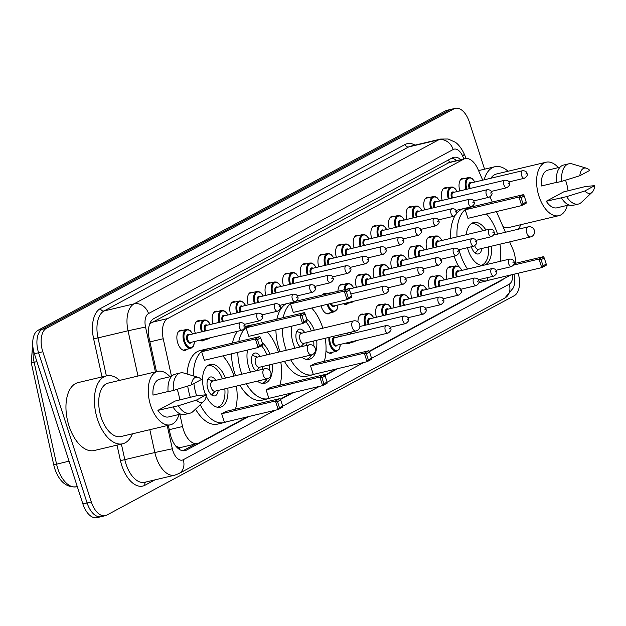 <?xml version="1.0" encoding="UTF-8"?>
<svg xmlns="http://www.w3.org/2000/svg" width="626" height="626" viewBox="0 0 626 626"><rect width="100%" height="100%" fill="white"/><g stroke="black" fill="none" stroke-linecap="round" stroke-linejoin="round"><path stroke-width="0.94" d="M195.328 333.345A10.345 5.65 -103.3 0 1 198.098 320.731A10.345 5.65 -103.3 0 1 200.156 320.903M212.965 323.845A10.345 5.65 -103.3 0 1 215.735 311.232A10.345 5.65 -103.3 0 1 217.793 311.412M230.603 314.354A10.345 5.65 -103.3 0 1 233.365 301.74A10.345 5.65 -103.3 0 1 235.431 301.912M248.232 304.854A10.345 5.65 -103.3 0 1 251.003 292.24A10.345 5.65 -103.3 0 1 253.06 292.42M265.87 295.362A10.345 5.65 -103.3 0 1 268.64 282.749A10.345 5.65 -103.3 0 1 270.698 282.921M283.508 285.863A10.345 5.65 -103.3 0 1 286.27 273.249A10.345 5.65 -103.3 0 1 288.336 273.429M301.137 276.363A10.345 5.65 -103.3 0 1 303.907 263.757A10.345 5.65 -103.3 0 1 305.965 263.929M318.775 266.872A10.345 5.65 -103.3 0 1 321.545 254.258A10.345 5.65 -103.3 0 1 323.603 254.43M336.412 257.372A10.345 5.65 -103.3 0 1 339.175 244.758A10.345 5.65 -103.3 0 1 341.24 244.938M354.042 247.88A10.345 5.65 -103.3 0 1 356.812 235.266A10.345 5.65 -103.3 0 1 358.878 235.439M371.68 238.381A10.345 5.65 -103.3 0 1 374.45 225.767A10.345 5.65 -103.3 0 1 376.508 225.947M389.317 228.889A10.345 5.65 -103.3 0 1 392.087 216.275A10.345 5.65 -103.3 0 1 394.145 216.447M406.955 219.39A10.345 5.65 -103.3 0 1 409.717 206.776A10.345 5.65 -103.3 0 1 411.783 206.956M424.584 209.89A10.345 5.65 -103.3 0 1 427.355 197.284A10.345 5.65 -103.3 0 1 429.413 197.456M442.222 200.398A10.345 5.65 -103.3 0 1 444.992 187.784A10.345 5.65 -103.3 0 1 447.05 187.956M459.86 190.899A10.345 5.65 -103.3 0 1 462.622 178.285A10.345 5.65 -103.3 0 1 464.688 178.465M187.002 349.269A10.345 5.65 -103.3 0 1 185.233 350.357A10.345 5.65 -103.3 0 1 177.753 343.032A10.345 5.65 -103.3 0 1 180.46 330.231A10.345 5.65 -103.3 0 1 182.526 330.403M330.465 312.734A10.345 5.65 -103.3 0 1 328.705 313.814A10.345 5.65 -103.3 0 1 321.224 306.49A10.345 5.65 -103.3 0 1 321.021 305.824M321.913 295.065A10.345 5.65 -103.3 0 1 323.924 293.688A10.345 5.65 -103.3 0 1 325.99 293.86M337.962 291.262A10.345 5.65 -103.3 0 1 341.561 284.188A10.345 5.65 -103.3 0 1 343.627 284.368M356.429 287.311A10.345 5.65 -103.3 0 1 359.199 274.697A10.345 5.65 -103.3 0 1 361.257 274.869M374.066 277.811A10.345 5.65 -103.3 0 1 376.829 265.197A10.345 5.65 -103.3 0 1 378.894 265.377M391.704 268.311A10.345 5.65 -103.3 0 1 394.466 255.705A10.345 5.65 -103.3 0 1 396.532 255.877M409.334 258.82A10.345 5.65 -103.3 0 1 412.104 246.206A10.345 5.65 -103.3 0 1 414.162 246.378M426.971 249.32A10.345 5.65 -103.3 0 1 429.741 236.706A10.345 5.65 -103.3 0 1 431.799 236.886M341.178 336.232A10.345 5.65 -103.3 0 1 340.747 334.581M357.986 321.936A10.345 5.65 -103.3 0 1 361.578 314.127A10.345 5.65 -103.3 0 1 363.643 314.299M376.453 317.241A10.345 5.65 -103.3 0 1 379.215 304.627A10.345 5.65 -103.3 0 1 381.281 304.799M394.083 307.742A10.345 5.65 -103.3 0 1 396.853 295.128A10.345 5.65 -103.3 0 1 398.911 295.308M411.72 298.25A10.345 5.65 -103.3 0 1 414.49 285.636A10.345 5.65 -103.3 0 1 416.548 285.808M429.358 288.75A10.345 5.65 -103.3 0 1 432.12 276.136A10.345 5.65 -103.3 0 1 434.186 276.316M446.987 279.259A10.345 5.65 -103.3 0 1 449.758 266.645A10.345 5.65 -103.3 0 1 451.815 266.817M179.85 414.263L182.549 426.525A19.39 10.587 76.7 0 0 183.434 429.788A19.39 10.587 76.7 0 0 197.464 443.513A19.39 10.587 76.7 0 0 198.904 442.965L247.38 416.853M176.79 447.23A6.463 3.529 76.7 0 0 179.106 447.426L179.271 447.34A19.39 10.587 -103.3 0 1 175.429 445.626M448.451 159.943A19.39 16.073 61.7 0 1 449.499 162.337L150.42 323.392A19.39 16.073 61.7 0 0 150.17 322.758M449.499 162.337L465.11 158.636A19.39 10.587 76.7 0 0 463.67 159.184L167.737 318.54A19.39 10.587 76.7 0 0 163.222 338.736L171.516 376.382M179.271 447.34L181.634 447.269L197.464 443.513M482.724 180.163L477.967 169.255A19.39 10.587 76.7 0 0 465.11 158.636M515.511 263.303A19.39 10.587 76.7 0 0 512.671 248.765L509.666 241.879M505.464 232.246L496.441 211.58M492.271 202.026L490.025 196.885M369.105 351.311L510.213 275.33A19.39 10.587 76.7 0 0 510.808 274.963M280.229 399.169L291.818 392.925M324.667 375.24L336.256 368.996M204.632 339.777A10.345 5.65 -103.3 0 1 202.871 340.857A10.345 5.65 -103.3 0 1 199.913 340.231M348.103 303.234A10.345 5.65 -103.3 0 1 346.334 304.314A10.345 5.65 -103.3 0 1 343.377 303.688M332.844 352.156A10.345 5.65 -103.3 0 1 331.084 353.244A10.345 5.65 -103.3 0 1 325.997 350.615M350.482 342.665A10.345 5.65 -103.3 0 1 348.721 343.744A10.345 5.65 -103.3 0 1 345.755 343.118M168.292 425.312L170.131 433.669A19.39 10.587 76.7 0 0 171.015 436.925A19.39 10.587 76.7 0 0 185.038 450.65A19.39 10.587 76.7 0 0 186.478 450.102L248.874 416.501M518.164 273.218A19.39 10.587 -103.3 0 1 514.236 295.715L106.78 515.12A19.39 10.587 -103.3 0 1 105.34 515.675A19.39 10.587 -103.3 0 1 91.318 501.95L42.803 351.742A19.39 10.587 -103.3 0 1 46.434 328.282L453.889 108.877A19.39 10.587 -103.3 0 1 455.329 108.329A19.39 10.587 -103.3 0 1 469.359 122.054L484.579 169.176M102.57 516.121A19.39 10.587 -103.3 0 1 101.13 516.669L96.913 517.671A19.39 10.587 -103.3 0 1 82.89 503.946L34.375 353.745L38.585 352.743A19.39 10.587 -103.3 0 1 42.224 329.284L449.679 109.879A19.39 10.587 -103.3 0 1 451.119 109.331A19.39 10.587 -103.3 0 0 449.679 109.879L42.224 329.284A19.39 10.587 -103.3 0 0 38.585 352.743L87.1 502.944L38.585 352.743L42.803 351.742M101.13 516.669A19.39 10.587 -103.3 0 1 87.1 502.944A19.39 10.587 -103.3 0 0 101.13 516.669L105.34 515.675M280.432 399.505L293.312 392.572M324.871 375.577L337.75 368.644M369.309 351.648L501.622 280.401A19.39 10.587 76.7 0 0 503.437 278.977M460.83 159.646A19.39 10.587 76.7 0 0 453.733 157.329A19.39 10.587 76.7 0 0 452.293 157.877L153.769 318.626A19.39 10.587 76.7 0 0 149.254 338.83L156.477 371.648M195.492 443.983L182.902 450.759M451.659 158.214A19.39 10.587 -103.3 0 1 456.612 160.647M34.375 353.745A19.39 10.587 -103.3 0 1 38.006 330.285L445.462 110.88A19.39 10.587 -103.3 0 1 446.901 110.325L455.329 108.329M132.391 433.826A34.907 19.062 -103.3 0 1 122.665 443.771A34.907 19.062 -103.3 0 1 97.421 419.068A34.907 19.062 -103.3 0 1 106.553 375.85A34.907 19.062 -103.3 0 1 119.707 380.365M122.665 443.771L94.213 450.524A34.907 19.062 -103.3 0 1 68.97 425.821A34.907 19.062 -103.3 0 1 78.101 382.596L106.553 375.85M177.166 389.317A27.474 15.001 -103.3 0 1 177.667 390.78A27.474 15.001 -103.3 0 1 179.701 399.975M178.95 414.482A27.474 15.001 -103.3 0 1 170.475 424.796A27.474 15.001 -103.3 0 1 150.608 405.351A27.474 15.001 -103.3 0 1 157.791 371.335A27.474 15.001 -103.3 0 1 169.998 376.742M170.475 424.796L120.951 436.541A27.474 15.001 -103.3 0 1 101.083 417.096A27.474 15.001 -103.3 0 1 108.267 383.081L157.791 371.335M168.081 391.524L152.987 395.108A19.39 10.587 -103.3 0 1 159.661 379.2L171.641 376.351M191.47 384.857A12.927 7.058 -103.3 0 1 198.129 377.329A12.927 7.058 -103.3 0 1 201.415 379.505L191.47 384.857L173.371 390.483A20.681 11.299 -103.3 0 1 180.437 372.94A20.681 11.299 -103.3 0 1 183.966 373.088L198.129 377.329M173.371 390.483L168.097 391.735A20.681 11.299 -103.3 0 1 175.17 374.191L180.437 372.94M203.818 401.321L193.066 411.47A20.681 11.299 -103.3 0 1 189.983 413.191A20.681 11.299 -103.3 0 1 178.3 405.75L157.916 410.374L175.28 401.023L197.049 395.648L206.345 394.771A12.927 7.058 -103.3 0 1 203.818 401.321A12.927 7.058 -103.3 0 1 196.407 400.124L206.345 394.771M180.593 414.091L168.613 416.932A19.39 10.587 -103.3 0 1 157.916 410.374M196.407 400.124L178.3 405.75M189.983 413.191L184.717 414.443A20.681 11.299 -103.3 0 1 173.026 406.994M222.817 355.897A37.81 20.65 -103.3 0 1 233.889 375.78A37.81 20.65 -103.3 0 1 233.975 376.054M236.362 386.117A37.81 20.65 -103.3 0 1 235.454 409.138M225.97 421.94A37.81 20.65 -103.3 0 1 223.998 422.597A37.81 20.65 -103.3 0 1 200.25 404.693M223.998 422.597L217.676 424.099A37.81 20.65 -103.3 0 1 195.515 409.161M190.359 397.447A37.81 20.65 -103.3 0 1 190.327 397.338A37.81 20.65 -103.3 0 1 187.706 386.046M205.633 394.826A21.98 12.004 -103.3 0 1 204.444 391.633A21.98 12.004 -103.3 0 1 210.195 364.426A21.98 12.004 -103.3 0 1 225.423 378.081M221.674 413.747L224.437 422.3L278.179 409.553L275.417 401L221.674 413.747L226.135 411.352L279.877 398.605L275.417 401L277.506 401.634L279.478 407.737L282.655 406.024L280.683 399.92L277.506 401.634M196.619 395.749A37.81 20.65 -103.3 0 1 193.888 383.558M193.364 375.905A37.81 20.65 -103.3 0 1 206.541 349.018A37.81 20.65 -103.3 0 1 208.599 348.721M227.809 388.143A21.98 12.004 -103.3 0 1 220.344 407.19A21.98 12.004 -103.3 0 1 206.189 396.07M201.642 351.718L204.405 360.263L258.139 347.516L255.385 338.963L201.642 351.718L206.095 349.316L259.837 336.569L255.385 338.963L257.466 339.597L259.438 345.701L262.623 343.987L260.651 337.883L257.466 339.597M187.119 374.035A37.81 20.65 -103.3 0 1 200.218 350.513L206.541 349.018M282.655 406.024L282.639 407.15L278.179 409.553L279.478 407.737M262.623 343.987L262.599 345.114L258.139 347.516L259.438 345.701M260.651 337.883L259.837 336.569M280.683 399.92L279.877 398.605M224.82 388.856A21.331 11.651 -103.3 0 1 217.558 407.19A21.331 11.651 -103.3 0 1 217.371 407.229L217.558 407.19M215.798 380.365A9.695 5.298 76.7 0 0 210.399 377.001A9.695 5.298 76.7 0 0 207.855 389.004A9.695 5.298 76.7 0 0 214.875 395.867A9.695 5.298 76.7 0 0 218.184 390.428M207.527 365.725A21.331 11.651 -103.3 0 1 207.707 365.678A21.331 11.651 -103.3 0 1 222.433 378.793M264.657 368.777A5.172 2.825 76.7 0 0 264.266 368.925A5.172 2.825 76.7 0 0 263.303 375.177A5.172 2.825 76.7 0 0 267.044 378.84A5.172 5.172 0 0 0 270.682 371.969A5.172 5.172 0 0 0 264.657 368.777L212.496 381.148A5.172 2.825 76.7 0 0 211.142 387.557A5.172 2.825 76.7 0 0 214.882 391.211L267.044 378.84A5.172 2.825 76.7 0 0 267.427 378.691M267.255 331.968A37.81 20.65 -103.3 0 1 278.327 351.851A37.81 20.65 -103.3 0 1 278.413 352.125M280.8 362.188A37.81 20.65 -103.3 0 1 279.892 385.209M270.409 398.011A37.81 20.65 -103.3 0 1 268.437 398.668A37.81 20.65 -103.3 0 1 246.292 383.761M241.863 374.184A37.81 20.65 -103.3 0 1 241.08 371.907A37.81 20.65 -103.3 0 1 237.802 352.336M268.437 398.668L262.114 400.17A37.81 20.65 -103.3 0 1 239.969 385.264M235.54 375.686A37.81 20.65 -103.3 0 1 234.766 373.409A37.81 20.65 -103.3 0 1 231.479 353.839M250.611 372.11A21.98 12.004 -103.3 0 1 248.882 367.705A21.98 12.004 -103.3 0 1 247.544 350.028M262.224 342.751A21.98 12.004 -103.3 0 1 269.861 354.152M266.113 389.818L268.875 398.371L322.617 385.624L319.855 377.071L266.113 389.818L270.573 387.424L324.315 374.677L319.855 377.071L321.944 377.705L323.916 383.808L327.093 382.095L325.121 375.983L321.944 377.705M238.772 341.569A37.81 20.65 -103.3 0 1 250.979 325.082A37.81 20.65 -103.3 0 1 253.037 324.792M272.247 364.215A21.98 12.004 -103.3 0 1 264.782 383.261A21.98 12.004 -103.3 0 1 257.356 381.14M246.081 327.789L248.843 336.334L302.577 323.587L299.823 315.034L246.081 327.789L250.533 325.387L304.275 312.64L299.823 315.034L301.904 315.668L303.876 321.772L307.061 320.058L305.089 313.955L301.904 315.668M232.449 343.064A37.81 20.65 -103.3 0 1 237.559 331.295M327.093 382.095L327.077 383.222L322.617 385.624L323.916 383.808M307.061 320.058L307.037 321.185L302.577 323.587L303.876 321.772M305.089 313.955L304.275 312.64M325.121 375.983L324.315 374.677M269.258 364.927A21.331 11.651 -103.3 0 1 269.383 370.036M267.185 378.8A21.331 11.651 -103.3 0 1 261.997 383.261A21.331 11.651 -103.3 0 1 261.809 383.3L261.997 383.261M260.236 356.437A9.695 5.298 76.7 0 0 254.837 353.072A9.695 5.298 76.7 0 0 252.294 365.075A9.695 5.298 76.7 0 0 255.862 370.866M261.433 345.74A21.331 11.651 -103.3 0 1 266.872 354.864M261.903 369.426A9.695 5.298 76.7 0 0 262.623 366.5M309.095 344.848A5.172 2.825 76.7 0 0 308.704 344.996A5.172 2.825 76.7 0 0 307.742 351.249A5.172 2.825 76.7 0 0 311.482 354.911A5.172 5.172 0 0 0 315.121 348.04A5.172 5.172 0 0 0 309.095 344.848L256.934 357.219A5.172 2.825 76.7 0 0 255.58 363.628A5.172 2.825 76.7 0 0 259.32 367.282L311.482 354.911A5.172 2.825 76.7 0 0 311.865 354.762M311.693 308.039A37.81 20.65 -103.3 0 1 322.766 327.922A37.81 20.65 -103.3 0 1 322.852 328.196M325.238 338.259A37.81 20.65 -103.3 0 1 324.331 361.28M314.847 374.074A37.81 20.65 -103.3 0 1 312.875 374.739A37.81 20.65 -103.3 0 1 290.73 359.833M286.301 350.255A37.81 20.65 -103.3 0 1 285.519 347.978A37.81 20.65 -103.3 0 1 282.24 328.407M312.875 374.739L306.552 376.242A37.81 20.65 -103.3 0 1 284.407 361.335M279.978 351.757A37.81 20.65 -103.3 0 1 279.204 349.48A37.81 20.65 -103.3 0 1 275.917 329.91M295.049 348.181A21.98 12.004 -103.3 0 1 293.32 343.776A21.98 12.004 -103.3 0 1 291.982 326.099M306.662 318.822A21.98 12.004 -103.3 0 1 314.299 330.223M310.551 365.889L313.313 374.442L367.055 361.695L364.293 353.142L310.551 365.889L315.011 363.495L368.753 350.748L364.293 353.142L366.382 353.776L368.354 359.88L371.531 358.166L369.559 352.055L366.382 353.776M283.21 317.64A37.81 20.65 -103.3 0 1 292.381 302.358M296.607 300.942A37.81 20.65 -103.3 0 1 297.475 300.863M316.686 340.286A21.98 12.004 -103.3 0 1 309.221 359.332A21.98 12.004 -103.3 0 1 301.795 357.211M290.519 303.86L293.281 312.405L347.015 299.658L344.261 291.106L290.519 303.86L294.04 301.959M276.888 319.135A37.81 20.65 -103.3 0 1 286.059 303.853M371.531 358.166L371.515 359.293L367.055 361.695L368.354 359.88M351.499 296.129L351.476 297.256L347.015 299.658L348.314 297.843L351.499 296.129L349.527 290.026L346.342 291.739L348.314 297.843M346.342 291.739L344.261 291.106L348.713 288.711L296.38 301.122M349.527 290.026L348.713 288.711M369.559 352.055L368.753 350.748M313.696 340.998A21.331 11.651 -103.3 0 1 313.822 346.108M311.623 354.872A21.331 11.651 -103.3 0 1 306.435 359.332A21.331 11.651 -103.3 0 1 306.247 359.371M304.674 332.508A9.695 5.298 76.7 0 0 299.275 329.143A9.695 5.298 76.7 0 0 296.732 341.147A9.695 5.298 76.7 0 0 300.3 346.937M305.871 321.811A21.331 11.651 -103.3 0 1 311.31 330.935M306.341 345.497A9.695 5.298 76.7 0 0 307.061 342.571M353.534 320.919A5.172 2.825 76.7 0 0 353.142 321.068A5.172 2.825 76.7 0 0 352.18 327.32A5.172 2.825 76.7 0 0 355.92 330.982A5.172 5.172 0 0 0 359.559 324.111A5.172 5.172 0 0 0 353.534 320.919L301.372 333.29A5.172 2.825 76.7 0 0 300.018 339.699A5.172 2.825 76.7 0 0 303.759 343.353L355.92 330.982A5.172 2.825 76.7 0 0 356.304 330.833M486.394 213.967A37.81 20.65 -103.3 0 1 497.467 233.85A37.81 20.65 -103.3 0 1 497.553 234.124M499.939 244.187A37.81 20.65 -103.3 0 1 500.276 261.3M489.54 280.01A37.81 20.65 -103.3 0 1 487.568 280.667A37.81 20.65 -103.3 0 1 479.054 279.619M467.52 269.07A37.81 20.65 -103.3 0 1 460.22 253.906A37.81 20.65 -103.3 0 1 459.007 249.696M487.568 280.667L481.245 282.17A37.81 20.65 -103.3 0 1 478.937 282.475M458.639 266.441A37.81 20.65 -103.3 0 1 454.147 256.159M482.928 265.416A21.98 12.004 -103.3 0 1 468.021 249.704A21.98 12.004 -103.3 0 1 467.426 247.7M466.268 234.687A21.98 12.004 -103.3 0 1 473.772 222.496A21.98 12.004 -103.3 0 1 485.94 230.024M487.153 277.701L488.014 280.37L541.756 267.623L538.994 259.07L513.649 265.088M457.027 236.878A37.81 20.65 -103.3 0 1 470.11 207.089A37.81 20.65 -103.3 0 1 472.176 206.791M491.387 246.214A21.98 12.004 -103.3 0 1 484.868 264.954M465.212 209.788L467.974 218.333L521.716 205.586L518.954 197.041L465.212 209.788L469.672 207.386L523.414 194.639L518.954 197.041L521.035 197.667L523.015 203.771L526.192 202.057L524.22 195.954L521.035 197.667M450.704 238.381A37.81 20.65 -103.3 0 1 455.024 215.704M456.44 213.615A37.81 20.65 -103.3 0 1 463.788 208.583L470.11 207.089M546.232 264.094L546.208 265.221L541.756 267.623L543.047 265.807L546.232 264.094L544.26 257.99L541.075 259.704L543.047 265.807M541.075 259.704L538.994 259.07L543.446 256.676L514.189 263.616M526.192 202.057L526.169 203.184L521.716 205.586L523.015 203.771M524.22 195.954L523.414 194.639M544.26 257.99L543.446 256.676M488.397 246.926A21.331 11.651 -103.3 0 1 481.128 265.26A21.331 11.651 -103.3 0 1 480.948 265.299L481.128 265.26M471.339 246.769A9.695 5.298 76.7 0 0 471.433 247.074A9.695 5.298 76.7 0 0 478.444 253.937A9.695 5.298 76.7 0 0 481.762 248.499M471.284 223.748L471.104 223.787A21.331 11.651 -103.3 0 1 471.284 223.748A21.331 11.651 -103.3 0 1 482.896 230.744M474.774 245.807A5.172 2.825 76.7 0 0 478.452 249.281L530.613 236.91A5.172 2.825 76.7 0 0 530.997 236.761M520.746 224.703A34.907 19.062 -103.3 0 1 518.414 229.179M565.521 180.194A27.474 15.001 -103.3 0 1 566.021 181.657A27.474 15.001 -103.3 0 1 568.056 190.852M567.305 205.359A27.474 15.001 -103.3 0 1 558.83 215.673A27.474 15.001 -103.3 0 1 538.963 196.228A27.474 15.001 -103.3 0 1 546.154 162.212A27.474 15.001 -103.3 0 1 558.353 167.619M558.83 215.673L509.306 227.418A27.474 15.001 -103.3 0 1 502.999 226.604M556.436 182.401L541.349 185.985A19.39 10.587 -103.3 0 1 548.016 170.076L559.996 167.228M579.832 175.734A12.927 7.058 -103.3 0 1 586.484 168.206A12.927 7.058 -103.3 0 1 589.77 170.382L579.832 175.734L561.725 181.36A20.681 11.299 -103.3 0 1 568.791 163.816A20.681 11.299 -103.3 0 1 572.32 163.965L586.484 168.206M561.725 181.36L556.459 182.612A20.681 11.299 -103.3 0 1 563.525 165.068L568.791 163.816M592.18 192.198L581.429 202.355A20.681 11.299 -103.3 0 1 578.338 204.068A20.681 11.299 -103.3 0 1 566.655 196.627L546.279 201.251L563.635 191.9L585.412 186.525L594.7 185.648A12.927 7.058 -103.3 0 1 592.18 192.198A12.927 7.058 -103.3 0 1 584.762 191L594.7 185.648M568.948 204.968L556.968 207.809A19.39 10.587 -103.3 0 1 546.279 201.251M490.831 178.238A27.474 15.001 -103.3 0 1 496.629 173.958L546.154 162.212M484.141 179.826A34.907 19.062 -103.3 0 1 494.908 166.727A34.907 19.062 -103.3 0 1 508.069 171.242M584.762 191L566.655 196.627M578.338 204.068L573.072 205.32A20.681 11.299 -103.3 0 1 561.389 197.871M169.255 429.679L182.549 426.525M179.106 447.426A19.39 16.073 61.7 0 1 179.685 449.593M149.927 341.89L163.222 338.736M151.899 322.296L167.737 318.54M447.833 162.94L463.67 159.184M183.504 450.806L186.478 450.102M167.228 425.563L172.338 448.772A12.927 7.058 76.7 0 0 172.925 450.947A12.927 7.058 76.7 0 0 183.238 459.734L275.049 410.296M174.724 475.173A25.854 14.116 -103.3 0 1 156.023 456.878A25.854 14.116 -103.3 0 1 154.849 452.528L124.817 459.656A25.854 14.116 76.7 0 0 125.99 463.999A25.854 14.116 76.7 0 0 144.692 482.302L174.724 475.173L178.833 473.616A12.927 10.712 -118.3 0 0 183.238 459.734M154.951 479.868L144.966 485.244A3.232 2.676 61.7 0 1 145.639 482.075M144.966 485.244A29.086 15.885 -103.3 0 1 121.765 465.478A29.086 15.885 -103.3 0 1 120.442 460.595L117.031 445.109M102.022 376.922L93.634 338.838A29.086 15.885 -103.3 0 1 100.41 308.54L405.045 144.496A29.086 15.885 -103.3 0 1 415.03 145.138M46.434 328.282L38.006 330.285M91.318 501.95L82.89 503.946M453.889 108.877L445.462 110.88M138.002 376.03L128.04 330.778L98.008 337.899L106.373 375.89M463.882 158.926L462.708 156.226A12.927 7.058 76.7 0 0 453.177 149.512L148.542 313.556A12.927 7.058 76.7 0 0 145.529 327.022L128.04 330.778A25.854 14.116 -103.3 0 1 134.058 303.845L104.033 310.965A25.854 14.116 76.7 0 0 98.008 337.899L93.634 338.838M172.338 448.772L154.849 452.528L149.817 429.694M121.389 444.077L124.817 459.656L120.442 460.595M148.542 313.556A12.927 10.712 -118.3 0 0 134.058 303.845L438.701 139.801L408.668 146.93L104.033 310.965A3.232 2.676 61.7 0 1 100.41 308.54M453.177 149.512A12.927 10.712 -118.3 0 0 438.701 139.801A25.854 14.116 -103.3 0 1 440.618 139.066L410.586 146.194A25.854 14.116 76.7 0 0 408.668 146.93A3.232 2.676 61.7 0 1 405.045 144.496M145.529 327.022L155.412 371.899M282.655 406.196L319.487 386.367M327.093 382.267L363.925 362.438M371.531 358.338L509.204 284.204A12.927 7.058 76.7 0 0 512.725 274.509M466.167 158.48L464.022 153.558A12.927 3.404 156.4 0 1 462.708 156.226M514.901 273.992L514.345 284.908L513.516 287.655L504.791 298.086A12.927 10.712 -118.3 0 0 509.204 284.204M500.127 280.761L501.622 280.401M33.225 349.183A25.854 14.116 76.7 0 0 34.133 362.235L56.567 464.124A25.854 14.116 76.7 0 0 57.741 468.467A25.854 14.116 76.7 0 0 76.442 486.77L77.272 486.566M76.442 486.77C66.653 487.818 59.431 481.809 54.775 468.741L53.734 464.883L69.063 461.159M36.903 361.578L31.3 362.994L32.693 342.758M528.227 226.847A5.172 2.825 76.7 0 0 527.843 226.995A5.172 2.825 76.7 0 0 526.873 233.248A5.172 2.825 76.7 0 0 530.613 236.91A5.172 5.172 0 0 0 534.252 230.039A5.172 5.172 0 0 0 528.227 226.847L493.695 235.04M329.026 353.064L336.733 351.241A9.695 5.298 -103.3 0 1 329.722 344.378A9.695 5.298 -103.3 0 1 328.994 337.367M338.47 336.874A9.046 4.945 76.7 0 0 337.516 335.348M329.949 337.14A9.046 4.945 76.7 0 0 330.567 344.081A9.046 4.945 76.7 0 0 336.373 350.56A9.046 4.945 76.7 0 0 340.262 344.425M337.156 345.161A4.523 2.473 -103.3 0 1 332.789 342.876A4.523 2.473 -103.3 0 1 332.821 338.33A4.523 2.473 -103.3 0 1 335.364 337.61M386.281 325.536L334.652 337.782A3.881 2.121 76.7 0 0 333.635 342.586A3.881 2.121 76.7 0 0 336.444 345.325L388.073 333.079A3.881 2.121 -103.3 0 1 385.272 330.332A3.881 2.121 -103.3 0 1 386.281 325.536C388.871 325.622 390.303 326.49 390.577 328.141C391.657 329.526 390.82 331.177 388.073 333.079M390.131 328.509L389.497 328.853L390.131 328.509M347.32 334.777A9.695 5.298 -103.3 0 1 346.882 333.126M347.759 332.915A9.046 4.945 76.7 0 0 348.197 334.566M350.646 333.987A4.523 2.473 -103.3 0 1 350.427 333.384A4.523 2.473 -103.3 0 1 350.169 332.343M351.037 332.14A3.881 2.121 76.7 0 0 351.272 333.087A3.881 2.121 76.7 0 0 351.538 333.775M402.901 320.841A3.881 2.121 -103.3 0 1 403.919 316.036C406.509 316.122 407.941 316.991 408.207 318.642C409.287 320.035 408.457 321.678 405.711 323.587A3.881 2.121 -103.3 0 1 402.901 320.841M407.769 319.01L407.135 319.354L407.769 319.01M346.655 343.572L354.363 341.741A9.695 5.298 -103.3 0 1 352.368 341.553M364.958 325.277A9.695 5.298 -103.3 0 1 367.525 313.376L370.858 314.174L373.863 317.851M373.738 317.883A9.046 4.945 76.7 0 0 366.899 314.588A9.046 4.945 76.7 0 0 365.827 325.074M368.284 324.487A4.523 2.473 -103.3 0 1 368.065 323.885A4.523 2.473 -103.3 0 1 368.088 319.338A4.523 2.473 -103.3 0 1 370.631 318.618M407.816 317.773L423.348 314.088A3.881 2.121 -103.3 0 1 420.539 311.341A3.881 2.121 -103.3 0 1 421.556 306.537L369.919 318.79A3.881 2.121 76.7 0 0 368.91 323.587A3.881 2.121 76.7 0 0 369.176 324.276M425.406 309.518L424.764 309.862L425.406 309.518M382.588 315.786A9.695 5.298 -103.3 0 1 385.162 303.884L388.488 304.674L391.5 308.36M391.375 308.383A9.046 4.945 76.7 0 0 384.536 305.089A9.046 4.945 76.7 0 0 383.464 315.574M385.921 314.995A4.523 2.473 -103.3 0 1 385.694 314.393A4.523 2.473 -103.3 0 1 385.726 309.839A4.523 2.473 -103.3 0 1 388.269 309.127M425.453 308.274L440.978 304.588A3.881 2.121 -103.3 0 1 438.177 301.849A3.881 2.121 -103.3 0 1 439.194 297.045L387.557 309.291A3.881 2.121 76.7 0 0 386.539 314.095A3.881 2.121 76.7 0 0 386.805 314.784M443.036 300.018L442.402 300.363L443.036 300.018M400.225 306.286A9.695 5.298 -103.3 0 1 402.8 294.384L406.125 295.182L409.13 298.86M409.013 298.892A9.046 4.945 76.7 0 0 402.174 295.597A9.046 4.945 76.7 0 0 401.102 306.083M403.559 305.496A4.523 2.473 -103.3 0 1 403.332 304.893A4.523 2.473 -103.3 0 1 403.363 300.347A4.523 2.473 -103.3 0 1 405.906 299.627M443.083 298.782L458.615 295.096A3.881 2.121 -103.3 0 1 455.814 292.35A3.881 2.121 -103.3 0 1 456.823 287.545L405.194 299.799A3.881 2.121 76.7 0 0 404.177 304.596A3.881 2.121 76.7 0 0 404.443 305.285M460.673 290.527L460.04 290.871L460.673 290.527M417.863 296.794A9.695 5.298 -103.3 0 1 420.429 284.893L423.763 285.683L426.768 289.368M426.642 289.392A9.046 4.945 76.7 0 0 419.811 286.098A9.046 4.945 76.7 0 0 418.731 296.583M421.188 296.004A4.523 2.473 -103.3 0 1 420.969 295.402A4.523 2.473 -103.3 0 1 420.993 290.847A4.523 2.473 -103.3 0 1 423.536 290.128M460.72 289.282L476.253 285.597A3.881 2.121 -103.3 0 1 473.444 282.85A3.881 2.121 -103.3 0 1 474.461 278.054L422.832 290.3A3.881 2.121 76.7 0 0 421.814 295.104A3.881 2.121 76.7 0 0 422.08 295.793M478.311 281.027L477.669 281.371L478.311 281.027M435.5 287.295A9.695 5.298 -103.3 0 1 438.067 275.393L441.393 276.183L444.405 279.869M444.28 279.9A9.046 4.945 76.7 0 0 437.441 276.598A9.046 4.945 76.7 0 0 436.369 287.084M438.826 286.505A4.523 2.473 -103.3 0 1 438.607 285.902A4.523 2.473 -103.3 0 1 438.63 281.356A4.523 2.473 -103.3 0 1 441.173 280.636M478.358 279.783L493.883 276.105A3.881 2.121 -103.3 0 1 491.081 273.359A3.881 2.121 -103.3 0 1 492.099 268.554L440.461 280.8A3.881 2.121 76.7 0 0 439.452 285.605A3.881 2.121 76.7 0 0 439.71 286.293M495.941 271.535L495.307 271.872L495.941 271.535M453.13 277.795A9.695 5.298 -103.3 0 1 455.705 265.894L459.03 266.692L462.035 270.369M461.918 270.401A9.046 4.945 76.7 0 0 455.079 267.106A9.046 4.945 76.7 0 0 454.007 277.592M456.464 277.005A4.523 2.473 -103.3 0 1 456.237 276.402A4.523 2.473 -103.3 0 1 456.268 271.856A4.523 2.473 -103.3 0 1 458.811 271.136M495.988 270.291L511.52 266.606A3.881 2.121 -103.3 0 1 508.719 263.859A3.881 2.121 -103.3 0 1 509.728 259.062L458.099 271.308A3.881 2.121 76.7 0 0 457.082 276.113A3.881 2.121 76.7 0 0 457.348 276.802M513.578 262.036L512.944 262.38L513.578 262.036M338.001 304.964L336.968 309.604L334.347 311.811A9.695 5.298 -103.3 0 1 327.335 304.948A9.695 5.298 -103.3 0 1 327.155 304.369M328.032 304.158A9.046 4.945 76.7 0 0 328.18 304.651A9.046 4.945 76.7 0 0 333.987 311.13A9.046 4.945 76.7 0 0 337.876 304.995M383.902 286.105C386.555 286.16 387.979 287.037 388.19 288.711C389.27 290.104 388.441 291.747 385.694 293.649A3.881 2.121 -103.3 0 1 382.885 290.902A3.881 2.121 -103.3 0 1 383.902 286.105L350.795 293.954M387.111 289.423L387.752 289.079L387.111 289.423M331.334 303.375A3.881 2.121 76.7 0 0 334.057 305.903L385.694 293.649M328.806 293.43A9.695 5.298 -103.3 0 1 329.871 292.945L322.163 294.768M334.769 305.731A4.523 2.473 -103.3 0 1 330.45 303.587M353.815 301.216L351.984 302.311A9.695 5.298 -103.3 0 1 349.981 302.123M348.525 288.758A4.523 2.473 -103.3 0 1 350.615 288.688M401.54 276.606C404.185 276.669 405.617 277.537 405.828 279.219C406.908 280.605 406.071 282.248 403.324 284.157A3.881 2.121 -103.3 0 1 400.523 281.41A3.881 2.121 -103.3 0 1 401.54 276.606L349.903 288.852A3.881 2.121 76.7 0 0 349.136 289.392M404.748 279.924L405.382 279.587L404.748 279.924M344.136 289.799A9.695 5.298 -103.3 0 1 347.508 283.445L339.801 285.276M353.721 287.952A9.046 4.945 76.7 0 0 348.306 283.922A9.046 4.945 76.7 0 0 345.051 289.58M365.897 285.057A4.523 2.473 -103.3 0 1 365.678 284.454A4.523 2.473 -103.3 0 1 365.701 279.908A4.523 2.473 -103.3 0 1 368.252 279.188M419.17 267.114C421.822 267.169 423.254 268.038 423.458 269.72C424.538 271.105 423.708 272.756 420.962 274.657A3.881 2.121 -103.3 0 1 418.16 271.911A3.881 2.121 -103.3 0 1 419.17 267.114L367.54 279.36A3.881 2.121 76.7 0 0 366.523 284.165A3.881 2.121 76.7 0 0 366.789 284.853M422.386 270.432L423.019 270.088L422.386 270.432M362.571 285.847A9.695 5.298 -103.3 0 1 365.138 273.945L357.43 275.776M371.359 278.453A9.046 4.945 76.7 0 0 364.52 275.158A9.046 4.945 76.7 0 0 363.448 285.644M383.535 275.565A4.523 2.473 -103.3 0 1 383.315 274.963A4.523 2.473 -103.3 0 1 383.339 270.416A4.523 2.473 -103.3 0 1 385.882 269.696M436.807 257.615C439.46 257.677 440.884 258.546 441.095 260.22C442.175 261.613 441.346 263.256 438.599 265.158A3.881 2.121 -103.3 0 1 435.79 262.419A3.881 2.121 -103.3 0 1 436.807 257.615L385.17 269.861A3.881 2.121 76.7 0 0 384.161 274.665A3.881 2.121 76.7 0 0 384.427 275.354M440.015 260.932L440.657 260.588L440.015 260.932M380.209 276.356A9.695 5.298 -103.3 0 1 382.776 264.454L375.068 266.285M388.989 268.961A9.046 4.945 76.7 0 0 382.15 265.659A9.046 4.945 76.7 0 0 381.077 276.144M401.172 266.066A4.523 2.473 -103.3 0 1 400.945 265.463A4.523 2.473 -103.3 0 1 400.976 260.917A4.523 2.473 -103.3 0 1 403.52 260.197M454.445 248.115C457.09 248.178 458.522 249.046 458.733 250.729C459.813 252.114 458.975 253.765 456.229 255.666A3.881 2.121 -103.3 0 1 453.427 252.92A3.881 2.121 -103.3 0 1 454.445 248.115L402.808 260.369A3.881 2.121 76.7 0 0 401.79 265.166A3.881 2.121 76.7 0 0 402.056 265.854M457.653 251.441L458.287 251.096L457.653 251.441M397.839 266.856A9.695 5.298 -103.3 0 1 400.413 254.954L392.705 256.785M406.626 259.461A9.046 4.945 76.7 0 0 399.787 256.167A9.046 4.945 76.7 0 0 398.715 266.653M418.81 256.574A4.523 2.473 -103.3 0 1 418.583 255.971A4.523 2.473 -103.3 0 1 418.614 251.417A4.523 2.473 -103.3 0 1 421.157 250.705M472.074 238.623C474.727 238.686 476.159 239.555 476.363 241.229C477.45 242.622 476.613 244.265 473.866 246.167A3.881 2.121 -103.3 0 1 471.065 243.428A3.881 2.121 -103.3 0 1 472.074 238.623L420.445 250.87A3.881 2.121 76.7 0 0 419.428 255.674A3.881 2.121 76.7 0 0 419.694 256.363M475.29 241.941L475.924 241.597L475.29 241.941M415.476 257.364A9.695 5.298 -103.3 0 1 418.051 245.462L410.343 247.286M424.264 249.962A9.046 4.945 76.7 0 0 417.425 246.667A9.046 4.945 76.7 0 0 416.353 257.153M436.439 247.074A4.523 2.473 -103.3 0 1 436.22 246.472A4.523 2.473 -103.3 0 1 436.244 241.926A4.523 2.473 -103.3 0 1 438.787 241.206M489.712 229.124C492.365 229.186 493.797 230.055 494 231.737C495.08 233.122 494.25 234.766 491.504 236.675A3.881 2.121 -103.3 0 1 488.695 233.928A3.881 2.121 -103.3 0 1 489.712 229.124L438.083 241.378A3.881 2.121 76.7 0 0 437.065 246.175A3.881 2.121 76.7 0 0 437.331 246.863M492.92 232.449L493.562 232.105L492.92 232.449M433.114 247.865A9.695 5.298 -103.3 0 1 435.68 235.963L427.973 237.794M441.893 240.47A9.046 4.945 76.7 0 0 435.062 237.176A9.046 4.945 76.7 0 0 433.982 247.661M194.529 341.506L193.497 346.147L190.883 348.353A9.695 5.298 -103.3 0 1 183.872 341.491A9.695 5.298 -103.3 0 1 186.407 329.479L178.7 331.31M192.62 333.987A9.046 4.945 76.7 0 0 185.781 330.692A9.046 4.945 76.7 0 0 184.717 341.193A9.046 4.945 76.7 0 0 190.523 347.665A9.046 4.945 76.7 0 0 194.412 341.53M191.306 342.273A4.523 2.473 -103.3 0 1 186.939 339.988A4.523 2.473 -103.3 0 1 186.971 335.442A4.523 2.473 -103.3 0 1 189.514 334.722M188.802 334.894A3.881 2.121 76.7 0 0 187.784 339.691A3.881 2.121 76.7 0 0 190.594 342.438L242.223 330.192A3.881 2.121 -103.3 0 1 239.422 327.445A3.881 2.121 -103.3 0 1 240.439 322.64L188.802 334.894M243.647 325.966L244.281 325.622L243.647 325.966M210.352 337.75L208.521 338.854A9.695 5.298 -103.3 0 1 206.517 338.666M204.796 331.099A4.523 2.473 -103.3 0 1 204.577 330.497A4.523 2.473 -103.3 0 1 204.6 325.943A4.523 2.473 -103.3 0 1 207.151 325.23M258.068 313.149C260.721 313.211 262.153 314.08 262.357 315.754C263.444 317.147 262.607 318.79 259.86 320.692A3.881 2.121 -103.3 0 1 257.059 317.953A3.881 2.121 -103.3 0 1 258.068 313.149L206.439 325.395A3.881 2.121 76.7 0 0 205.422 330.199A3.881 2.121 76.7 0 0 205.688 330.888M261.285 316.466L261.918 316.122L261.285 316.466M201.47 331.89A9.695 5.298 -103.3 0 1 204.045 319.988L196.329 321.811M210.258 324.487A9.046 4.945 76.7 0 0 203.419 321.193A9.046 4.945 76.7 0 0 202.347 331.678M222.433 321.6A4.523 2.473 -103.3 0 1 222.214 320.997A4.523 2.473 -103.3 0 1 222.238 316.451A4.523 2.473 -103.3 0 1 224.781 315.731M275.706 303.649C278.359 303.712 279.783 304.58 279.994 306.263C281.074 307.648 280.245 309.299 277.498 311.2A3.881 2.121 -103.3 0 1 274.689 308.454A3.881 2.121 -103.3 0 1 275.706 303.649L224.069 315.903A3.881 2.121 76.7 0 0 223.059 320.7A3.881 2.121 76.7 0 0 223.325 321.388M278.914 306.975L279.556 306.63L278.914 306.975M219.108 322.39A9.695 5.298 -103.3 0 1 221.674 310.488L213.967 312.319M227.887 314.995A9.046 4.945 76.7 0 0 221.048 311.701A9.046 4.945 76.7 0 0 219.976 322.187M240.071 312.108A4.523 2.473 -103.3 0 1 239.844 311.505A4.523 2.473 -103.3 0 1 239.875 306.951A4.523 2.473 -103.3 0 1 242.418 306.231M293.344 294.157C295.988 294.212 297.42 295.089 297.632 296.763C298.712 298.156 297.874 299.799 295.128 301.701A3.881 2.121 -103.3 0 1 292.326 298.954A3.881 2.121 -103.3 0 1 293.344 294.157L241.706 306.404A3.881 2.121 76.7 0 0 240.689 311.208A3.881 2.121 76.7 0 0 240.955 311.897M296.552 297.475L297.186 297.131L296.552 297.475M236.738 312.898A9.695 5.298 -103.3 0 1 239.312 300.996L231.604 302.82M245.525 305.496A9.046 4.945 76.7 0 0 238.686 302.201A9.046 4.945 76.7 0 0 237.614 312.687M257.709 302.608A4.523 2.473 -103.3 0 1 257.482 302.006A4.523 2.473 -103.3 0 1 257.513 297.46A4.523 2.473 -103.3 0 1 260.056 296.74M310.973 284.658C313.626 284.72 315.058 285.589 315.261 287.271C316.349 288.656 315.512 290.3 312.765 292.209A3.881 2.121 -103.3 0 1 309.964 289.462A3.881 2.121 -103.3 0 1 310.973 284.658L259.344 296.904A3.881 2.121 76.7 0 0 258.327 301.709A3.881 2.121 76.7 0 0 258.593 302.397M314.189 287.976L314.823 287.639L314.189 287.976M254.375 303.399A9.695 5.298 -103.3 0 1 256.95 291.497L249.242 293.328M263.163 296.004A9.046 4.945 76.7 0 0 256.324 292.702A9.046 4.945 76.7 0 0 255.251 303.187M275.338 293.109A4.523 2.473 -103.3 0 1 275.119 292.506A4.523 2.473 -103.3 0 1 275.143 287.96A4.523 2.473 -103.3 0 1 277.694 287.24M328.611 275.166C331.264 275.221 332.696 276.089 332.899 277.772C333.979 279.157 333.149 280.808 330.403 282.709A3.881 2.121 -103.3 0 1 327.594 279.963A3.881 2.121 -103.3 0 1 328.611 275.166L276.982 287.412A3.881 2.121 76.7 0 0 275.964 292.217A3.881 2.121 76.7 0 0 276.23 292.905M331.819 278.484L332.461 278.14L331.819 278.484M272.013 293.899A9.695 5.298 -103.3 0 1 274.579 281.997L266.872 283.828M280.792 286.505A9.046 4.945 76.7 0 0 273.961 283.21A9.046 4.945 76.7 0 0 272.889 293.696M292.976 283.617A4.523 2.473 -103.3 0 1 292.757 283.015A4.523 2.473 -103.3 0 1 292.78 278.468A4.523 2.473 -103.3 0 1 295.323 277.748M346.248 265.667C348.901 265.729 350.325 266.598 350.537 268.272C351.616 269.665 350.787 271.308 348.04 273.218A3.881 2.121 -103.3 0 1 345.231 270.471A3.881 2.121 -103.3 0 1 346.248 265.667L294.611 277.913A3.881 2.121 76.7 0 0 293.602 282.717A3.881 2.121 76.7 0 0 293.86 283.406M349.457 268.984L350.09 268.64L349.457 268.984M289.65 284.407A9.695 5.298 -103.3 0 1 292.217 272.506L284.509 274.337M298.43 277.013A9.046 4.945 76.7 0 0 291.591 273.711A9.046 4.945 76.7 0 0 290.519 284.196M310.613 274.118A4.523 2.473 -103.3 0 1 310.386 273.515A4.523 2.473 -103.3 0 1 310.418 268.969A4.523 2.473 -103.3 0 1 312.961 268.249M363.878 256.167C366.531 256.23 367.963 257.098 368.174 258.781C369.254 260.166 368.417 261.817 365.67 263.718A3.881 2.121 -103.3 0 1 362.869 260.972A3.881 2.121 -103.3 0 1 363.878 256.167L312.249 268.421A3.881 2.121 76.7 0 0 311.232 273.218A3.881 2.121 76.7 0 0 311.498 273.906M367.094 259.493L367.728 259.148L367.094 259.493M307.28 274.908A9.695 5.298 -103.3 0 1 309.854 263.006L302.147 264.837M316.067 267.513A9.046 4.945 76.7 0 0 309.228 264.219A9.046 4.945 76.7 0 0 308.156 274.704M328.243 264.626A4.523 2.473 -103.3 0 1 328.024 264.023A4.523 2.473 -103.3 0 1 328.047 259.469A4.523 2.473 -103.3 0 1 330.598 258.757M381.516 246.675C384.168 246.738 385.6 247.606 385.804 249.281C386.884 250.674 386.054 252.317 383.308 254.219A3.881 2.121 -103.3 0 1 380.498 251.48A3.881 2.121 -103.3 0 1 381.516 246.675L329.886 258.921A3.881 2.121 76.7 0 0 328.869 263.726A3.881 2.121 76.7 0 0 329.135 264.415M384.732 249.993L385.366 249.649L384.732 249.993M324.917 265.416A9.695 5.298 -103.3 0 1 327.484 253.514L319.776 255.338M333.705 258.014A9.046 4.945 76.7 0 0 326.866 254.719A9.046 4.945 76.7 0 0 325.794 265.205M345.881 255.126A4.523 2.473 -103.3 0 1 345.662 254.524A4.523 2.473 -103.3 0 1 345.685 249.977A4.523 2.473 -103.3 0 1 348.228 249.258M399.153 237.176C401.806 237.238 403.23 238.107 403.441 239.789C404.521 241.174 403.692 242.818 400.945 244.727A3.881 2.121 -103.3 0 1 398.136 241.98A3.881 2.121 -103.3 0 1 399.153 237.176L347.516 249.43A3.881 2.121 76.7 0 0 346.507 254.226A3.881 2.121 76.7 0 0 346.773 254.915M402.362 240.501L403.003 240.157L402.362 240.501M342.555 255.917A9.695 5.298 -103.3 0 1 345.122 244.015L337.414 245.846M351.335 248.522A9.046 4.945 76.7 0 0 344.496 245.228A9.046 4.945 76.7 0 0 343.424 255.713M363.518 245.635A4.523 2.473 -103.3 0 1 363.291 245.032A4.523 2.473 -103.3 0 1 363.323 240.478A4.523 2.473 -103.3 0 1 365.866 239.758M416.791 227.684C419.436 227.739 420.868 228.615 421.079 230.29C422.159 231.683 421.321 233.326 418.575 235.227A3.881 2.121 -103.3 0 1 415.774 232.481A3.881 2.121 -103.3 0 1 416.791 227.684L365.154 239.93A3.881 2.121 76.7 0 0 364.136 244.735A3.881 2.121 76.7 0 0 364.402 245.423M419.999 231.002L420.633 230.658L419.999 231.002M360.185 246.425A9.695 5.298 -103.3 0 1 362.759 234.523L355.052 236.346M368.972 239.022A9.046 4.945 76.7 0 0 362.133 235.728A9.046 4.945 76.7 0 0 361.061 246.214M381.148 236.135A4.523 2.473 -103.3 0 1 380.929 235.532A4.523 2.473 -103.3 0 1 380.96 230.986A4.523 2.473 -103.3 0 1 383.503 230.266M434.421 218.184C437.073 218.247 438.505 219.116 438.709 220.798C439.796 222.183 438.959 223.826 436.212 225.736A3.881 2.121 -103.3 0 1 433.411 222.989A3.881 2.121 -103.3 0 1 434.421 218.184L382.791 230.431A3.881 2.121 76.7 0 0 381.774 235.235A3.881 2.121 76.7 0 0 382.04 235.924M437.637 221.502L438.27 221.166L437.637 221.502M377.822 236.925A9.695 5.298 -103.3 0 1 380.397 225.024L372.681 226.855M386.61 229.531A9.046 4.945 76.7 0 0 379.771 226.229A9.046 4.945 76.7 0 0 378.699 236.714M398.785 226.635A4.523 2.473 -103.3 0 1 398.566 226.033A4.523 2.473 -103.3 0 1 398.59 221.487A4.523 2.473 -103.3 0 1 401.133 220.767M452.058 208.693C454.711 208.748 456.135 209.616 456.346 211.298C457.426 212.684 456.597 214.335 453.85 216.236A3.881 2.121 -103.3 0 1 451.041 213.489A3.881 2.121 -103.3 0 1 452.058 208.693L400.421 220.939A3.881 2.121 76.7 0 0 399.411 225.743A3.881 2.121 76.7 0 0 399.678 226.432M455.266 212.011L455.908 211.666L455.266 212.011M395.46 227.426A9.695 5.298 -103.3 0 1 398.026 215.524L390.319 217.355M404.24 220.031A9.046 4.945 76.7 0 0 397.408 216.737A9.046 4.945 76.7 0 0 396.328 227.222M416.423 217.144A4.523 2.473 -103.3 0 1 416.196 216.541A4.523 2.473 -103.3 0 1 416.227 211.995A4.523 2.473 -103.3 0 1 418.771 211.275M469.696 199.193C472.34 199.256 473.772 200.124 473.984 201.799C475.064 203.192 474.226 204.835 471.48 206.736A3.881 2.121 -103.3 0 1 468.678 203.998A3.881 2.121 -103.3 0 1 469.696 199.193L418.058 211.439A3.881 2.121 76.7 0 0 417.049 216.244A3.881 2.121 76.7 0 0 417.307 216.932M472.904 202.511L473.538 202.167L472.904 202.511M413.09 217.934A9.695 5.298 -103.3 0 1 415.664 206.032L407.956 207.863M421.877 210.539A9.046 4.945 76.7 0 0 415.038 207.237A9.046 4.945 76.7 0 0 413.966 217.723M434.061 207.644A4.523 2.473 -103.3 0 1 433.834 207.042A4.523 2.473 -103.3 0 1 433.865 202.495A4.523 2.473 -103.3 0 1 436.408 201.775M487.325 189.694C489.978 189.756 491.41 190.625 491.613 192.307C492.701 193.692 491.864 195.343 489.117 197.245A3.881 2.121 -103.3 0 1 486.316 194.498A3.881 2.121 -103.3 0 1 487.325 189.694L435.696 201.948A3.881 2.121 76.7 0 0 434.679 206.744A3.881 2.121 76.7 0 0 434.945 207.433M490.541 193.019L491.175 192.675L490.541 193.019M430.727 208.435A9.695 5.298 -103.3 0 1 433.302 196.533L425.594 198.364M439.515 201.04A9.046 4.945 76.7 0 0 432.676 197.746A9.046 4.945 76.7 0 0 431.604 208.231M451.69 198.152A4.523 2.473 -103.3 0 1 451.471 197.55A4.523 2.473 -103.3 0 1 451.495 192.996A4.523 2.473 -103.3 0 1 454.046 192.284M504.963 180.202C507.616 180.265 509.048 181.133 509.251 182.808C510.331 184.201 509.501 185.844 506.755 187.745A3.881 2.121 -103.3 0 1 503.946 185.006A3.881 2.121 -103.3 0 1 504.963 180.202L453.334 192.448A3.881 2.121 76.7 0 0 452.316 197.253A3.881 2.121 76.7 0 0 452.582 197.941M508.171 183.52L508.813 183.175L508.171 183.52M448.365 198.943A9.695 5.298 -103.3 0 1 450.931 187.041L443.224 188.864M457.144 191.54A9.046 4.945 76.7 0 0 450.313 188.246A9.046 4.945 76.7 0 0 449.241 198.732M469.328 188.653A4.523 2.473 -103.3 0 1 469.109 188.05A4.523 2.473 -103.3 0 1 469.132 183.504A4.523 2.473 -103.3 0 1 471.675 182.784M522.6 170.702C525.253 170.765 526.677 171.634 526.889 173.316C527.968 174.701 527.139 176.344 524.392 178.254A3.881 2.121 -103.3 0 1 521.583 175.507A3.881 2.121 -103.3 0 1 522.6 170.702L470.963 182.956A3.881 2.121 76.7 0 0 469.954 187.753A3.881 2.121 76.7 0 0 470.212 188.442M525.809 174.028L526.443 173.684L525.809 174.028M466.002 189.443A9.695 5.298 -103.3 0 1 468.569 177.541L460.861 179.372M474.782 182.049A9.046 4.945 76.7 0 0 467.943 178.754A9.046 4.945 76.7 0 0 466.871 189.24M455.712 160.866L454.899 159.395M464.022 153.558C459.813 144.841 455.438 142.329 455.251 142.204L448.146 139.003L440.618 139.066M178.833 473.616L504.791 298.086M53.734 464.883L31.3 362.994M215.344 391.101L211.596 394.928M212.957 381.038L207.895 379.309M250.979 325.082L244.938 326.522M259.782 367.172L256.261 370.764M257.396 357.11L252.333 355.38M304.22 343.244L300.699 346.835M301.834 333.181L296.771 331.451M478.913 249.171L475.173 252.998M494.908 166.727L478.554 170.608M337.664 335.309L338.588 336.843M336.733 351.241L339.347 349.034L340.38 344.394M403.919 316.036L359.864 326.49M405.711 323.587L390.178 327.265M354.363 341.741L356.202 340.638M421.556 306.537C424.146 306.63 425.57 307.499 425.844 309.15C426.924 310.535 426.095 312.186 423.348 314.088M367.525 313.376L359.817 315.207M439.194 297.045C441.776 297.131 443.208 297.999 443.482 299.651C444.562 301.043 443.724 302.687 440.978 304.588M385.162 303.884L377.455 305.707M456.823 287.545C459.414 287.639 460.846 288.508 461.112 290.159C462.199 291.544 461.362 293.187 458.615 295.096M402.8 294.384L395.092 296.215M474.461 278.054C477.051 278.14 478.475 279.008 478.749 280.659C479.829 282.052 479 283.695 476.253 285.597M420.429 284.893L412.722 286.716M492.099 268.554C494.681 268.64 496.113 269.516 496.387 271.168C497.467 272.553 496.637 274.196 493.883 276.105M438.067 275.393L430.359 277.224M509.728 259.062C512.318 259.148 513.75 260.017 514.016 261.668C515.104 263.053 514.267 264.704 511.52 266.606M455.705 265.894L447.997 267.725M334.347 311.811L326.639 313.634M331.123 292.882L329.871 292.945M403.324 284.157L387.799 287.835M351.984 302.311L344.277 304.142M353.839 287.921L351.46 284.728L349.214 283.476L347.508 283.445M420.962 274.657L405.429 278.343M371.476 278.421L369.09 275.229L366.852 273.977L365.138 273.945M438.599 265.158L423.066 268.844M389.114 268.93L386.727 265.737L384.481 264.477L382.776 264.454M456.229 255.666L440.704 259.352M406.751 259.43L404.365 256.237L402.119 254.985L400.413 254.954M473.866 246.167L458.334 249.852M424.381 249.938L422.002 246.746L419.756 245.486L418.051 245.462M491.504 236.675L475.971 240.361M442.019 240.439L439.632 237.246L437.394 235.994L435.68 235.963M242.223 330.192C244.969 328.29 245.807 326.639 244.727 325.254C244.516 323.572 243.084 322.703 240.439 322.64M190.883 348.353L183.175 350.177M192.745 333.955L190.359 330.763L188.113 329.511L186.407 329.479M259.86 320.692L244.328 324.378M208.521 338.854L200.805 340.685M210.375 324.464L207.996 321.271L205.751 320.011L204.045 319.988M277.498 311.2L261.965 314.886M228.013 314.964L225.626 311.771L223.38 310.519L221.674 310.488M295.128 301.701L279.603 305.386M245.65 305.472L243.264 302.28L241.018 301.02L239.312 300.996M312.765 292.209L297.233 295.887M263.28 295.973L260.901 292.78L258.655 291.528L256.95 291.497M330.403 282.709L314.87 286.395M280.918 286.473L278.531 283.281L276.293 282.029L274.579 281.997M348.04 273.218L332.508 276.895M298.555 276.982L296.168 273.789L293.923 272.529L292.217 272.506M365.67 263.718L350.137 267.404M316.185 267.482L313.806 264.289L311.56 263.037L309.854 263.006M383.308 254.219L367.775 257.904M333.822 257.99L331.436 254.798L329.198 253.538L327.484 253.514M400.945 244.727L385.413 248.412M351.46 248.491L349.073 245.298L346.827 244.046L345.122 244.015M418.575 235.227L403.05 238.913M369.097 238.999L366.711 235.806L364.465 234.547L362.759 234.523M436.212 225.736L420.68 229.413M386.727 229.499L384.348 226.307L382.103 225.047L380.397 225.024M453.85 216.236L438.317 219.922M404.365 220L401.978 216.807L399.732 215.555L398.026 215.524M471.48 206.736L455.955 210.422M422.002 210.508L419.616 207.316L417.37 206.056L415.664 206.032M489.117 197.245L473.585 200.93M439.632 201.009L437.253 197.816L435.007 196.564L433.302 196.533M506.755 187.745L491.222 191.431M457.27 191.517L454.883 188.324L452.645 187.064L450.931 187.041M524.392 178.254L508.86 181.939M474.907 182.017L472.52 178.825L470.275 177.573L468.569 177.541"/></g></svg>
